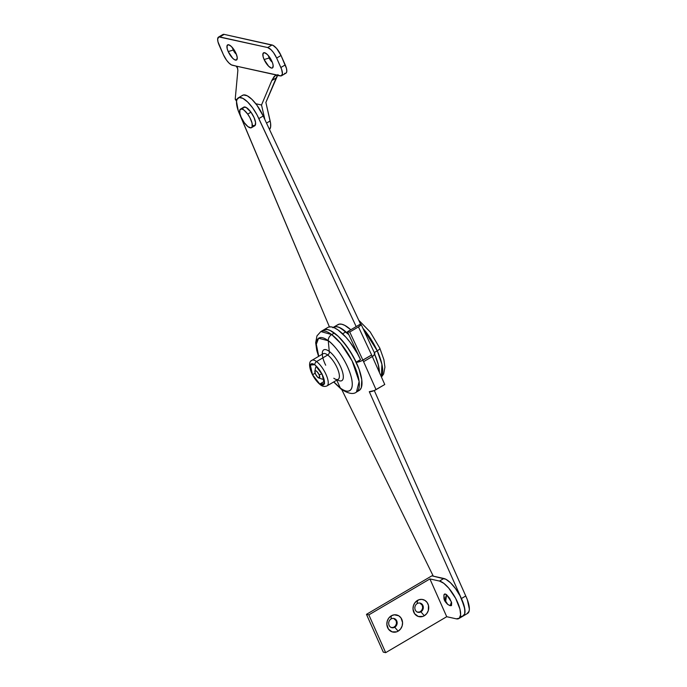 <?xml version="1.0" encoding="UTF-8"?>
<svg xmlns="http://www.w3.org/2000/svg" width="687" height="687" viewBox="0 0 687 687"><rect width="100%" height="100%" fill="white"/><g stroke="black" fill="none" stroke-linecap="round" stroke-linejoin="round"><path stroke-width="1.03" d="M322.023 373.926L319.163 374.784A4.182 1.46 59.5 0 1 318.811 377.996A4.182 1.46 59.5 0 1 315.453 373.968L317.634 377.189L319.524 377.919L319.163 374.784L316.982 371.564L315.677 370.714L314.921 371.109L315.453 373.968A4.182 1.46 59.5 0 1 314.869 371.306A4.182 1.46 59.5 0 1 316.613 371.238A4.182 1.46 59.5 0 1 319.163 374.784L322.023 373.926M318.811 377.996L321.954 379.052A6.887 2.405 -120.5 0 0 323.276 378.735A6.887 2.405 59.5 0 1 322.984 379.026L323.302 378.838M316.518 366.849L315.994 367.159A6.887 2.405 59.5 0 1 316.664 367.047A6.887 2.405 -120.5 0 0 315.47 368.043L314.869 371.306M377.257 350.825L374.295 352.568L377.257 350.825L381.912 364.299L381.345 376.828A35.106 12.263 -120.5 0 0 377.257 350.825A5.402 1.46 -24.5 0 0 379.825 348.18A5.402 1.46 155.5 0 1 377.257 350.825A35.106 12.263 -120.5 0 0 362.959 328.343L377.257 350.825M374.758 354.492A35.106 12.263 59.5 0 1 379.439 372.552L378.185 364.316L374.758 354.492L378.339 364.917L379.439 372.552A35.106 12.263 -120.5 0 0 374.758 354.492M379.696 348.008A5.402 1.46 155.5 0 1 379.825 348.18L383.913 359.748L384.918 367.124L383.655 373.96L381.457 377.077M238.303 97.846L242.666 95.278A21.606 7.548 -120.5 0 1 263.198 116.017L360.538 324.032L347.45 331.735L349.743 332.027L358.459 326.892L349.743 332.027L362.891 360.134L349.743 332.027L347.45 331.735L356.175 326.6L258.836 118.585L263.198 116.017L360.538 324.032L356.175 326.6L257.015 114.858L252.55 107.739L247.586 101.942L242.88 98.353L239.145 97.528L236.946 99.581L236.543 101.607L238.234 110.701L329.425 326.875L239.686 114.343A21.606 7.548 59.5 0 1 238.303 97.846A21.606 7.548 59.5 0 1 258.836 118.585L263.198 116.017L256.912 105.171L251.949 99.375L247.243 95.785L243.507 94.961L242.193 95.639M363.586 361.663L373.135 356.021L374.879 353.831L374.295 353.436L374.716 354.561L372.328 356.536L363.612 361.671L363.191 360.778L363.586 361.663M324.247 329.648L326.866 329.434L330.043 330.395L337.557 335.685L341.602 339.807L349.503 350.224L356.149 362.169A5.402 1.563 156 0 0 362.908 360.125L376.047 389.641A5.402 1.563 -24 0 1 369.288 391.676L461.398 598.549A21.606 7.548 59.5 0 1 463.21 615.99L467.572 613.422A21.606 7.548 -120.5 0 0 465.76 595.981L374.286 390.542L465.76 595.981L461.398 598.549L369.288 391.676L374.192 390.585L384.763 384.505L371.624 354.999L384.763 384.505L376.047 389.641L362.908 360.125L371.624 354.999L358.459 326.892A5.402 1.322 154.9 0 0 361.07 324.307A5.402 1.322 154.9 0 0 360.538 324.032L360.873 324.994L358.459 326.892L371.624 354.999L361.053 361.07L356.149 362.169L360.512 359.602A35.106 12.263 -120.5 0 0 327.845 327.441L323.483 330A35.106 12.263 59.5 0 1 356.149 362.169L360.512 359.602L357.412 353.547L349.992 342.152L345.956 337.24L338.013 329.94L334.406 327.828L331.228 326.866L328.609 327.081M347.45 331.735L359.773 358.056L347.45 331.735M233.262 50.048A4.723 1.649 -120.5 0 0 236.371 54.23A4.723 1.649 59.5 0 1 233.262 50.048A4.723 1.649 59.5 0 1 232.592 47.824A4.723 1.649 -120.5 0 0 233.262 50.048L228.204 51.568L233.262 50.048M235.976 53.294A8.776 3.066 59.5 0 1 237.204 58.876A8.776 3.066 59.5 0 1 233.537 59.022A8.776 3.066 59.5 0 1 228.204 51.568L227.191 48.7L227.088 45.574L228.677 44.758L231.407 46.536L235.976 53.294L237.221 57.416L236.732 59.855L234.679 59.795L232.773 58.335L228.204 51.568A8.776 3.066 59.5 0 1 228.943 44.835A8.776 3.066 59.5 0 1 235.976 53.294M269.175 58A4.723 1.649 -120.5 0 0 272.275 62.182A4.723 1.649 59.5 0 1 269.175 58A4.723 1.649 59.5 0 1 268.505 55.776A4.723 1.649 -120.5 0 0 269.175 58L264.109 59.529L269.175 58M271.889 61.255A8.776 3.066 59.5 0 1 273.117 66.828A8.776 3.066 59.5 0 1 269.45 66.974A8.776 3.066 59.5 0 1 264.109 59.529L263.095 56.66L262.992 53.526L264.581 52.719L267.32 54.488L270.283 58.249L272.481 62.732L273.134 65.368L272.645 67.807L271.417 68.065L268.677 66.287L264.109 59.529A8.776 3.066 59.5 0 1 264.847 52.787A8.776 3.066 59.5 0 1 271.889 61.255M277.969 74.582L265.878 102.44L270.566 123.213L270.618 126.932L269.51 129.5A21.606 7.548 -120.5 0 0 270.154 120.955L266.513 123.102L270.154 120.955L265.878 102.44L276.14 78.009L271.777 80.568L274.25 76.334L276.638 75.072L236.07 66.081L237.324 67.378L237.865 70.366L235.212 99.177L236.568 101.298L235.212 99.177L236.955 99.563L235.212 99.177L237.865 70.366L237.59 68.211L236.07 66.081L281.146 75.905L282.443 73.861L281.601 69.318L276.663 58.051L273.529 52.624L271.047 49.73L267.672 47.549L218.947 36.918L217.642 38.961L217.968 41.795L223.421 54.771L226.564 60.198L229.046 63.092L231.399 64.887L236.07 66.081L232.412 65.274A10.803 3.77 59.5 0 1 223.421 54.771L219.213 45.325A10.803 3.77 59.5 0 1 218.526 37.081A10.803 3.77 59.5 0 1 219.797 36.943L267.672 47.549L272.035 44.981L224.16 34.376L219.797 36.943L224.16 34.376L273.048 45.368L276.655 48.494L281.026 55.484L286.479 68.46L286.805 71.293L286.161 73.002M275.401 75.338L271.777 80.568L261.515 105.008L264.899 119.65L261.515 105.008L255.839 103.746L261.515 105.008L271.777 80.568L276.14 78.009L277.522 75.269M222.21 35.381L224.16 34.376A10.803 3.77 -120.5 0 0 222.889 34.513L218.526 37.081M285.5 73.337L284.65 73.311M276.663 58.051L281.026 55.484L285.234 64.93L280.871 67.498L276.663 58.051L281.026 55.484A10.803 3.77 -120.5 0 0 272.035 44.981L267.672 47.549A10.803 3.77 59.5 0 1 276.663 58.051M275.504 75.278L280.287 75.879A10.803 3.77 59.5 0 0 281.567 75.742A10.803 3.77 59.5 0 0 280.871 67.498L285.234 64.93A10.803 3.77 -120.5 0 1 285.929 73.174L281.567 75.742M243.576 107.309L246.126 107.438L250.97 112.187L247.698 114.111L250.97 112.187A10.803 3.77 -120.5 0 0 243.782 107.155L240.51 109.087A10.803 3.77 59.5 0 1 247.698 114.111A10.803 3.77 59.5 0 1 251.468 127.696A10.803 3.77 59.5 0 1 244.28 122.672A10.803 3.77 59.5 0 1 240.51 109.087M242.906 108.975L243.121 107.979M251.468 127.696L254.74 125.773A10.803 3.77 -120.5 0 0 250.97 112.187L254.096 117.623L255.59 122.672L254.946 125.627L252.395 125.489M247.698 114.111L244.005 110.118L241.833 108.958L239.849 109.903L239.935 113.716L241.163 117.237L244.28 122.672L247.981 126.666L251.013 127.868L252.129 126.88L252.043 123.067L249.922 117.683L247.698 114.111M462.746 616.205L464.713 613.8L464.79 608.888L461.398 598.549L465.76 595.981L467.315 599.657L469.358 609.051L469.075 611.232L467.1 613.637M433.274 576.144L341.757 389.589L433.274 576.144M458.847 618.558A21.606 7.548 59.5 0 1 456.297 618.832L446.722 616.711L385.673 652.65L383.277 652.118L366.463 614.35L368.85 614.874L366.463 614.35L383.277 652.118L385.673 652.65L368.85 614.874L429.907 578.935L368.85 614.874L385.673 652.65L446.722 616.711L429.907 578.935L439.482 581.056L429.907 578.935L446.722 616.711L456.297 618.832L459.328 618.206L460.608 614.796L459.955 609.129L455.644 598.334L448.714 588.089L443.785 583.306L439.482 581.056A21.606 7.548 59.5 0 1 456.031 599.081A21.606 7.548 59.5 0 1 458.847 618.558L463.21 615.99A21.606 7.548 59.5 0 1 461.132 616.342M394.75 627.231A4.723 4.208 102.5 0 0 396.725 620.85A4.723 4.208 102.5 0 0 391.075 618.961L391.289 615.818A8.776 7.823 -77.5 0 1 401.792 619.322A8.776 7.823 -77.5 0 1 398.125 631.164L394.75 627.231A4.723 4.208 -77.5 0 1 391.891 627.712A4.723 4.208 -77.5 0 1 389.1 625.342A4.723 4.208 -77.5 0 1 391.075 618.961A4.723 4.208 -77.5 0 1 393.934 618.48A4.723 4.208 -77.5 0 1 396.725 620.85A4.723 4.208 -77.5 0 1 394.75 627.231L398.125 631.164L396.674 631.834L392.114 631.868L388.421 629.086L386.85 624.414L387.279 621.022L388.842 617.999L391.289 615.818L394.261 614.805L398.7 615.758L400.993 617.905L402.565 622.577L402.135 625.969L400.573 628.983L398.125 631.164A8.776 7.823 -77.5 0 1 387.623 627.669A8.776 7.823 -77.5 0 1 391.289 615.818L391.075 618.961A4.723 4.208 102.5 0 0 389.1 625.342A4.723 4.208 102.5 0 0 394.75 627.231M420.916 611.825A4.723 4.208 102.5 0 0 422.891 605.445A4.723 4.208 102.5 0 0 417.241 603.564L417.456 600.421A8.776 7.823 -77.5 0 1 427.958 603.916A8.776 7.823 -77.5 0 1 424.291 615.767L420.916 611.825A4.723 4.208 -77.5 0 1 418.057 612.306A4.723 4.208 -77.5 0 1 415.257 609.936A4.723 4.208 -77.5 0 1 417.241 603.564A4.723 4.208 -77.5 0 1 420.101 603.074A4.723 4.208 -77.5 0 1 422.891 605.445A4.723 4.208 -77.5 0 1 420.916 611.825L424.291 615.767L422.84 616.428L418.28 616.462L414.587 613.68L413.016 609.008L413.445 605.616L415.008 602.593L418.907 599.751L421.973 599.39L424.867 600.361L427.159 602.499L428.49 605.496L428.302 610.563L426.739 613.585L424.291 615.767A8.776 7.823 -77.5 0 1 413.789 612.263A8.776 7.823 -77.5 0 1 417.456 600.421L417.241 603.564A4.723 4.208 102.5 0 0 415.257 609.936A4.723 4.208 102.5 0 0 420.916 611.825M417.756 612.229A4.723 4.208 102.5 0 0 421.861 610.202A4.723 4.208 102.5 0 0 422.29 605.316L419.877 603.049M391.59 627.635A4.723 4.208 102.5 0 0 395.695 625.608A4.723 4.208 102.5 0 0 396.133 620.713L393.711 618.455M463.21 615.99A21.606 7.548 -120.5 0 0 460.393 596.514A21.606 7.548 -120.5 0 0 443.845 578.488L439.482 581.056L443.845 578.488L431.874 575.835L366.463 614.35L431.874 575.835L445.872 579.261L450.578 582.851L455.541 588.647L460.007 595.766L464.318 606.561L464.97 612.229L464.567 614.255L462.368 616.316M417.078 612.065L419.534 612.048L421.638 610.52L422.677 607.986L422.29 605.316A4.723 4.208 102.5 0 0 419.8 603.023M390.912 627.471L393.376 627.454L395.472 625.917L396.511 623.392L396.133 620.713A4.723 4.208 102.5 0 0 393.634 618.429M443.914 595.328L444.712 594.023L446.584 594.719A6.75 2.362 -120.5 0 0 443.948 595.054C444.025 598.721 443.227 600.06 447.726 604.388A9.79 7.016 -53 0 1 445.708 601.228A9.79 7.016 -53 0 1 446.584 594.719L445.708 601.228L447.726 604.388A9.79 7.016 -53 0 0 449.204 605.161L451.479 605.633L451.651 602.774L449.624 598.257L446.584 594.719L451.419 601.967L450.251 605.762L447.726 604.388M445.494 600.481L444.918 599.322M444.455 598.179L443.948 596.144M333.298 327.381L336.226 326.626L339.069 327.321L345.905 331.847L342.615 333.779L345.905 331.847L348.824 334.655A32.401 11.318 -120.5 0 0 345.905 331.847A32.401 11.318 -120.5 0 0 333.573 327.201A32.401 11.318 59.5 0 1 348.824 334.655L340.443 327.957L337.403 326.789L334.844 326.711L332.869 327.733M337.223 325.166L339.206 324.144L341.765 324.221L344.805 325.389L350.799 329.76A32.401 11.318 -120.5 0 0 337.935 324.633L333.281 327.373M333.813 378.236A14.848 5.187 -120.5 0 0 338.717 378.838A14.848 5.187 -120.5 0 0 336.991 367.502A14.848 5.187 -120.5 0 0 327.699 355.007L316.552 361.568L327.699 355.007A14.848 5.187 -120.5 0 0 323.096 353.736L311.95 360.297A14.848 5.187 59.5 0 1 316.552 361.568A2.696 1.949 126.7 0 0 314.861 364.694L315.23 365.201A12.151 4.242 59.5 0 1 321.688 373.522L318.605 368.73L315.23 365.201L322.212 374.535A12.151 4.242 59.5 0 1 324.41 383.174L324.058 379.422L322.212 374.535L324.29 383.715A12.151 4.242 59.5 0 1 320.03 384.033L322.761 385.063L324.29 383.715L319.79 384.042A2.696 1.949 126.7 0 0 320.279 384.694A2.696 1.949 -53.3 0 1 319.79 384.042L319.386 383.552A12.151 4.242 59.5 0 1 312.92 375.231L312.405 374.217A12.151 4.242 59.5 0 1 310.206 365.578L310.326 365.037A12.151 4.242 59.5 0 1 314.586 364.72L314.861 364.694A2.696 1.949 -53.3 0 1 316.552 361.568A14.848 5.187 -120.5 0 0 311.4 360.787M322.28 354.209A17.845 6.235 59.5 0 1 329.271 351.409A2.696 1.949 -53.3 0 1 327.699 355.007A2.696 1.949 126.7 0 0 329.271 351.409A17.845 6.235 59.5 0 1 341.679 369.383A17.845 6.235 59.5 0 1 340.288 380.95M333.659 381.981L341.241 389.211C348.283 393.685 353.358 394.639 356.467 392.062L359.138 381.525L352.113 360.915L340.709 343.431L331.701 334.586A35.106 12.263 59.5 0 1 354.621 366.257A35.106 12.263 59.5 0 1 356.441 392.071L359.103 390.508A35.106 12.263 -120.5 0 0 357.283 364.694A35.106 12.263 -120.5 0 0 334.354 333.023L331.701 334.586A5.402 3.89 126.7 0 0 328.274 340.726L329.271 351.409L328.274 340.726C332.989 343.474 346.549 359.344 351.237 377.026C355.462 394.355 345.518 392.681 340.314 388.026L336.785 380.143L340.314 388.026L333.813 381.895A30.486 10.649 -120.5 0 0 340.314 388.026A5.402 3.89 126.7 0 0 341.284 389.237A5.402 3.89 -53.3 0 1 340.314 388.026A30.486 10.649 -120.5 0 0 351.237 377.026A30.486 10.649 -120.5 0 0 328.274 340.726A30.486 10.649 -120.5 0 0 318.742 356.295L316.312 344.264L318.596 338.253L328.274 340.726A5.402 3.89 -53.3 0 1 331.701 334.586L320.846 331.555A35.106 12.263 59.5 0 1 331.701 334.586L334.354 333.023A35.106 12.263 -120.5 0 0 323.483 330L320.82 331.572L316.965 335.9L315.685 342.736L316.759 350.439L318.588 356.39M310.326 365.037L314.586 364.72L311.855 363.689L310.326 365.037L314.861 364.694L322.091 374.011L324.556 383.69L319.79 384.042L323.998 381.56L319.79 384.042L312.92 375.231L316.011 380.023L319.386 383.552L312.551 374.724L315.144 373.196L312.551 374.724L310.206 365.578L310.55 369.331L312.405 374.217L310.326 365.037M325.698 365.226A17.845 6.235 59.5 0 1 329.271 351.409A17.845 6.235 59.5 0 1 342.521 371.916A17.845 6.235 59.5 0 1 337.351 379.808M338.253 379.276L338.167 379.336A14.848 5.187 -120.5 0 0 337.394 368.412A14.848 5.187 -120.5 0 0 327.699 355.007A14.848 5.187 -120.5 0 0 322.547 354.226M327.57 385.398A14.848 5.187 -120.5 0 0 325.844 374.054A14.848 5.187 -120.5 0 0 316.552 361.568A14.848 5.187 59.5 0 1 326.256 374.973A14.848 5.187 59.5 0 1 327.021 385.888L338.167 379.336M323.431 330.035L327.416 329.52L330.687 330.705L338.296 336.381L346.368 345.698L353.668 357.231L359.078 369.228L361.783 379.851L361.371 387.494L359.997 389.812L357.901 390.989M358.777 320.262L370.216 331.976L379.817 348.163M361.07 324.307L374.87 353.796M311.95 360.297C306.496 361.92 311.056 377.137 320.271 384.686C322.409 386.489 324.659 386.893 327.021 385.888"/></g></svg>
